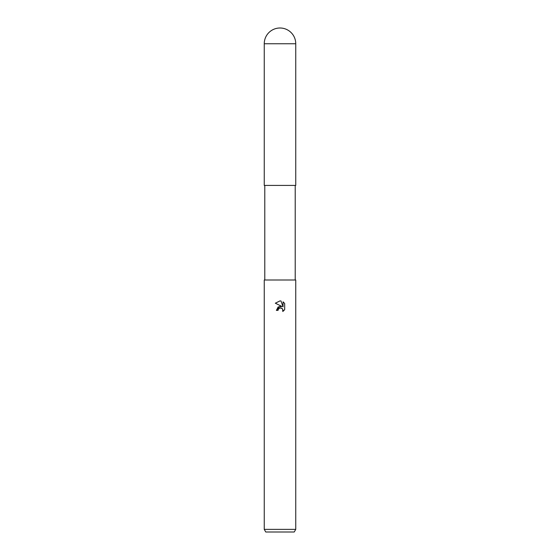 <?xml version="1.0" encoding="UTF-8"?>
<svg xmlns="http://www.w3.org/2000/svg" width="560" height="560" viewBox="0 0 560 560"><rect width="100%" height="100%" fill="white"/><g stroke="black" fill="none" stroke-linecap="round" stroke-linejoin="round"><path stroke-width="0.84" d="M282.009 306.495L278.152 306.964L276.374 310.394L280 306.25L282.009 306.495L275.317 303.198L280 300.895L281.015 301.007L283.059 306.88L283.059 301.847L284.676 303.485L284.683 309.701L282.8 311.5L283.066 310.38L282.331 308.602L280 307.923L281.288 307.972M280 529.375L295.75 529.375L295.75 280L264.25 280L264.25 529.375L280 529.375M264.25 529.375L265.762 532L294.238 532L295.75 529.375M278.299 309.253L279.993 307.923L278.299 309.253L278.033 310.394L278.201 309.47M281.015 301.007L280.14 300.895M280.042 300.895L275.324 303.198M284.676 303.485L283.059 301.847M282.625 308.952L282.8 311.5L284.676 309.701M278.033 310.394L276.374 310.394M264.25 43.75L264.25 185.416L295.75 185.416L295.75 43.75A15.75 15.75 0 0 0 280 28A15.75 15.75 0 0 0 264.25 43.75L295.75 43.75M295.211 185.416L295.211 280M264.789 185.416L264.789 280"/></g></svg>
